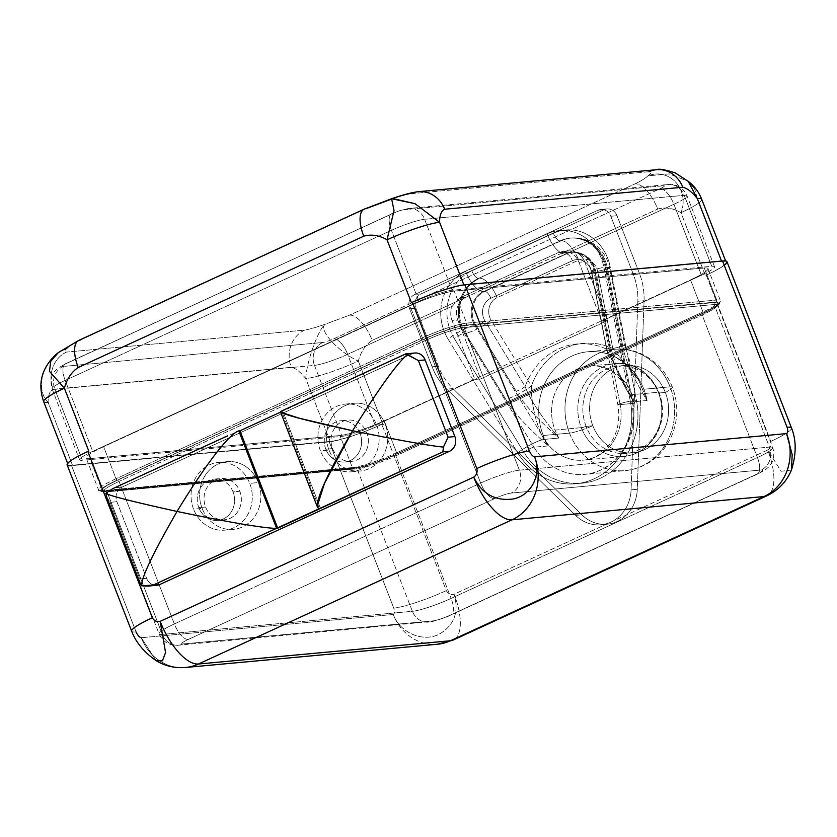 <?xml version="1.0" encoding="UTF-8"?>
<svg xmlns="http://www.w3.org/2000/svg" width="837" height="837" viewBox="0 0 837 837"><rect width="100%" height="100%" fill="white"/><g stroke="black" fill="none" stroke-linecap="round" stroke-linejoin="round"><path stroke-width="0.63" stroke-dasharray="4.18 3.14" d="M786.56 433.597L792.179 454.627L791.436 470.028L781.13 471.262L767.686 450.003L610.905 522.1A37.299 33.553 -95.3 0 0 631.088 489.833L637.292 489.258A37.299 33.553 84.7 0 1 607.16 524.203A37.299 33.553 84.7 0 1 581.778 514.786L575.574 515.362A37.299 33.553 -95.3 0 0 600.956 524.778A37.299 33.553 -95.3 0 0 610.905 522.1L454.125 594.207C450.756 595.034 448.161 593.841 446.32 590.629L381.829 424.349L382.729 423.93L358.351 361.071C360.768 351.833 365.382 344.938 372.193 340.366L414.346 320.979L432.133 366.815A61.436 55.263 -95.3 0 0 446.728 389.153L575.574 515.362A37.299 33.553 -95.3 0 0 610.905 522.1A37.299 33.553 -95.3 0 0 631.088 489.833L637.846 301.247A61.436 55.263 -95.3 0 0 633.316 274.285L615.54 228.449L657.694 209.062C665.446 206.938 673.21 208.141 680.973 212.692L705.361 275.551L706.261 275.132L770.762 441.413C771.599 445.096 770.574 447.952 767.686 450.003A48.274 20.098 -114.7 0 1 766.859 495.797A48.274 20.098 65.3 0 0 767.686 450.003L454.125 594.207A48.274 20.098 -114.7 0 1 453.298 640.002A48.274 20.098 65.3 0 0 454.125 594.207C459.241 612.004 454.271 625.323 439.216 634.174C422.915 642.649 399.94 632.772 393.244 614.484A48.274 43.419 -95.3 0 0 437.563 644.218A48.274 43.419 84.7 0 1 393.244 614.484L141.286 637.742A48.274 43.419 -95.3 0 0 185.605 667.476A48.274 43.419 84.7 0 1 141.286 637.742L155.954 660.56M615.54 228.449L633.316 274.285L639.52 273.709L617.026 215.705L610.822 216.281L615.54 228.449L588.986 240.658A45.857 41.254 -95.3 0 0 547.147 233.847L465.592 271.366A45.857 41.254 -95.3 0 0 440.9 308.769L414.346 320.979L409.628 308.811A10.975 9.866 84.7 0 1 414.765 294.498L597.827 210.307A10.975 9.866 84.7 0 1 610.822 216.281L615.54 228.449L657.694 209.062A28.521 11.875 65.3 0 0 635.063 183.847L349.563 315.141A28.521 11.875 -114.7 0 1 372.193 340.366L615.54 228.449M418.5 191.673A28.521 25.665 -95.3 0 0 410.862 193.713C406.353 194.456 399.469 196.423 390.209 199.614C399.469 196.423 406.353 194.456 410.862 193.713L648.999 171.731C651.761 171.805 651.395 173.165 647.901 175.833C645.787 178.04 641.508 180.708 635.063 183.847C641.508 180.708 645.787 178.04 647.901 175.833C670.102 167.159 689.908 190.428 680.973 212.692C673.21 208.141 665.446 206.938 657.694 209.062A28.521 11.875 65.3 0 0 635.063 183.847L349.563 315.141L325.269 324.212C316.02 327.413 309.135 329.38 304.626 330.113L66.489 352.095C63.727 352.032 64.093 350.661 67.588 347.993C69.701 345.796 73.98 343.118 80.425 339.989L365.926 208.685A28.521 11.875 65.3 0 0 364.346 209.083M78.615 340.492L78.741 340.429A28.521 11.875 -114.7 0 1 80.425 339.989L365.926 208.685L392.616 198.39M418.176 191.704A28.521 25.665 -95.3 0 0 410.862 193.713L648.999 171.731A28.521 25.665 84.7 0 1 656.606 169.691M697.284 198.526L694.407 187.875M724.246 265.287A41.693 5.503 -21.2 0 1 706.261 275.132L705.361 275.551L680.973 212.692A41.693 5.503 158.8 0 0 701.709 199.29A41.693 5.503 -21.2 0 1 680.973 212.692C689.908 190.428 670.102 167.159 647.901 175.833L669.192 173.908L688.15 181.242L669.192 173.908L647.901 175.833C651.395 173.165 651.761 171.805 648.999 171.731M463.98 285.166L721.661 261.385L463.98 285.166A41.693 5.503 158.8 0 0 412.317 302.262A41.693 5.503 158.8 0 1 463.98 285.166L463.98 285.166M726.997 261.73A41.693 5.503 -21.2 0 1 706.261 275.132A41.693 5.503 158.8 0 0 721.661 261.385A41.693 5.503 158.8 0 1 726.097 262.148L725.637 260.977M791.467 469.965L781.12 471.262L767.686 450.003C770.574 447.952 771.599 445.096 770.762 441.413L706.261 275.132A41.693 5.503 158.8 0 0 726.097 262.148M770.762 441.413A41.693 5.503 158.8 0 0 791.499 428.021A41.693 5.503 158.8 0 1 770.762 441.413M153.83 585.021A11.226 10.107 84.7 0 1 146.611 578.346L116.887 501.708A11.226 10.107 84.7 0 1 122.139 487.061L411.846 353.821L122.139 487.061L115.37 487.689L112.66 488.693L238.817 430.909L115.37 487.689L122.139 487.061A11.226 10.107 84.7 0 0 116.887 501.708L146.611 578.346L139.852 578.974L140.197 583.462L139.852 578.974L110.118 502.326L116.887 501.708L110.118 502.326L139.852 578.974L146.611 578.346A11.226 10.107 84.7 0 0 156.917 585.262M48.096 402.367C33.428 387.97 44.759 354.333 67.588 347.993C44.759 354.333 33.428 387.97 48.096 402.367C48.107 395.231 49.791 390.869 53.149 389.299C49.791 390.869 48.107 395.231 48.096 402.367L72.474 465.226L330.165 441.444L72.474 465.226A41.693 5.503 158.8 0 1 87.885 451.478A41.693 5.503 158.8 0 0 68.048 464.462A41.693 5.503 158.8 0 0 72.474 465.226L48.096 402.367A41.693 5.503 -21.2 0 1 43.66 401.603M80.425 339.989C73.98 343.118 69.701 345.796 67.588 347.993C64.093 350.661 63.727 352.032 66.489 352.095A28.521 25.665 -95.3 0 0 53.149 389.299L291.286 367.317A28.521 25.665 84.7 0 1 304.626 330.113C309.135 329.38 316.02 327.413 325.269 324.212L349.563 315.141A28.521 11.875 -114.7 0 1 372.193 340.366C365.382 344.938 360.768 351.833 358.351 361.071C338.42 352.084 317.537 329.307 325.269 324.212C318.206 329.087 306.311 362.787 305.777 378.575A41.693 5.503 158.8 0 0 358.351 361.071C338.42 352.084 317.537 329.307 325.269 324.212C318.206 329.087 306.311 362.787 305.777 378.575L330.165 441.444A41.693 5.503 158.8 0 0 381.818 424.349L382.729 423.93L358.351 361.071A41.693 5.503 -21.2 0 1 305.777 378.575C300.431 371.942 295.597 368.186 291.286 367.317A28.521 25.665 84.7 0 1 304.626 330.113L66.489 352.095A28.521 25.665 -95.3 0 0 53.149 389.299L291.286 367.317C295.597 368.186 300.431 371.942 305.777 378.575L330.165 441.444A41.693 5.503 158.8 0 0 381.818 424.349A41.693 5.503 -21.2 0 1 329.255 441.863L71.574 465.644A41.693 5.503 -21.2 0 1 67.138 464.88M67.588 347.993L58.36 352.555L67.588 347.993M365.926 208.685A28.521 11.875 65.3 0 0 364.231 209.135M390.209 199.614L392.417 198.453M141.286 637.742C139.413 637.281 137.666 635.346 136.065 631.925A41.693 5.503 158.8 0 1 131.639 631.161A41.693 5.503 158.8 0 0 136.065 631.925L71.574 465.644L329.255 441.863L393.756 608.143C394.823 611.606 394.656 613.73 393.244 614.484L141.286 637.742L156.247 660.749M136.065 631.925L71.574 465.644M381.829 424.349A41.693 5.503 -21.2 0 1 329.255 441.863L393.756 608.143A41.693 5.503 158.8 0 0 446.32 590.629L381.829 424.349M446.32 590.629C448.161 593.841 450.756 595.034 454.125 594.207C459.241 612.004 454.271 625.323 439.216 634.174C422.915 642.649 399.94 632.772 393.244 614.484C394.656 613.73 394.823 611.606 393.756 608.143A41.693 5.503 158.8 0 0 446.32 590.629M411.846 353.821L405.61 353.967L281.64 411.218L319.41 508.614L281.64 411.218L282.76 411.113L320.54 508.509L282.76 411.113L280.594 412.107L405.087 354.438L411.846 353.821A11.226 10.107 84.7 0 1 414.838 353.015M106.812 497.366L110.118 502.326L106.812 497.366M563.876 252.199L588.986 240.658A45.857 41.254 84.7 0 1 603.927 267.275L630.292 401.069A69.45 62.472 84.7 0 1 594.113 478.806A69.45 62.472 84.7 0 1 517.695 452.848L448.004 338.985A45.857 41.254 84.7 0 1 440.9 308.769L466.01 297.219A17.556 15.788 -95.3 0 0 457.797 320.111L480.605 378.92L607.484 320.561L584.676 261.761A17.556 15.788 -95.3 0 0 563.887 252.199A17.556 15.788 84.7 0 1 568.564 250.943A17.556 15.788 84.7 0 1 584.676 261.761L578.942 262.284A17.556 15.788 -95.3 0 0 569.317 252.376L562.684 251.487L557.913 252.753L563.876 252.199L466.01 297.219L460.036 297.773L557.913 252.753L563.876 252.199M630.292 401.069A69.45 62.472 84.7 0 1 594.113 478.806A69.45 62.472 84.7 0 1 517.695 452.848A22.819 4.781 -31.5 0 1 544.552 439.373A46.631 41.944 -95.3 0 0 583.431 460.141A46.631 41.944 -95.3 0 0 620.154 404.606A22.819 1.13 -11.2 0 1 617.832 404.564A22.819 1.13 -11.2 0 1 630.292 401.069A22.819 1.13 168.8 0 0 617.832 404.564A22.819 1.13 168.8 0 0 620.154 404.606L593.778 270.811A23.038 20.726 -95.3 0 0 571.399 252.376A23.038 20.726 -95.3 0 0 565.257 254.029L483.692 291.538A23.038 20.726 -95.3 0 0 474.861 325.509L544.552 439.373A22.819 4.781 148.5 0 0 517.695 452.848L448.004 338.985A22.819 4.781 -31.5 0 1 474.861 325.509A22.819 4.781 148.5 0 0 448.004 338.985A45.857 41.254 84.7 0 1 440.9 308.769A45.857 41.254 84.7 0 1 465.592 271.366A22.819 9.5 65.3 0 0 483.692 291.538A22.819 9.5 -114.7 0 1 465.592 271.366L547.147 233.847A22.819 9.5 65.3 0 0 565.257 254.029A22.819 9.5 -114.7 0 1 547.147 233.847A45.857 41.254 84.7 0 1 588.986 240.658A45.857 41.254 84.7 0 1 603.927 267.275A22.819 1.13 168.8 0 0 591.456 270.769A22.819 1.13 168.8 0 0 593.778 270.811A22.819 1.13 -11.2 0 1 591.456 270.769A22.819 1.13 -11.2 0 1 603.927 267.275L630.292 401.069M634.561 403.277C620.479 380.741 612.307 362.285 610.047 347.91L594.825 270.717L593.778 270.811L620.154 404.606L634.561 403.277L606.626 349.102L610.047 347.91C612.307 362.285 620.479 380.741 634.561 403.277A46.631 41.944 -95.3 0 0 632.071 394.666A46.631 41.944 -95.3 0 0 589.269 365.957A46.631 41.944 -95.3 0 0 555.036 430.092A46.631 41.944 -95.3 0 0 558.959 438.044C540.807 415.968 529.539 398.81 525.155 386.568A69.67 62.67 84.7 0 1 606.626 349.102L634.561 403.277A46.631 41.944 -95.3 0 0 632.071 394.666L658.311 392.25A46.631 41.944 84.7 0 1 624.088 456.395A46.631 41.944 84.7 0 1 581.286 427.676L555.036 430.092A46.631 41.944 -95.3 0 0 558.959 438.044L544.552 439.373A46.631 41.944 -95.3 0 0 583.431 460.141A46.631 41.944 -95.3 0 0 620.154 404.606L634.561 403.277M632.071 394.666A46.631 41.944 -95.3 0 0 589.269 365.957A46.631 41.944 -95.3 0 0 555.036 430.092L581.286 427.676A46.631 41.944 84.7 0 1 615.509 363.53A46.631 41.944 84.7 0 1 658.311 392.25L632.071 394.666M586.109 426.399A43.88 39.475 84.7 0 1 606.626 369.169A43.88 39.475 84.7 0 1 658.604 393.055A7.679 1.015 158.8 0 0 659.127 392.386A7.679 1.015 158.8 0 0 658.311 392.25A46.631 41.944 -95.3 0 0 615.509 363.53A46.631 41.944 -95.3 0 0 581.286 427.676A7.679 1.015 158.8 0 0 586.109 426.399L592.847 425.771A43.88 39.475 84.7 0 1 625.061 365.403A43.88 39.475 84.7 0 1 665.342 392.427L658.604 393.055A43.88 39.475 -95.3 0 0 618.323 366.031A43.88 39.475 -95.3 0 0 586.109 426.399A43.88 39.475 -95.3 0 0 626.39 453.424A43.88 39.475 -95.3 0 0 658.604 393.055L665.342 392.427A21.94 2.898 158.8 0 0 672.425 387.228A21.94 2.898 158.8 0 0 670.092 386.83A60.892 54.771 -95.3 0 0 614.201 349.332A60.892 54.771 -95.3 0 0 569.505 433.095A21.94 2.898 158.8 0 0 592.847 425.771A43.88 39.475 84.7 0 1 613.364 368.542A43.88 39.475 84.7 0 1 665.342 392.427A43.88 39.475 84.7 0 1 644.825 449.657A43.88 39.475 84.7 0 1 592.847 425.771A21.94 2.898 -21.2 0 1 569.505 433.095A60.892 54.771 -95.3 0 0 625.396 470.593A60.892 54.771 -95.3 0 0 670.092 386.83A21.94 2.898 -21.2 0 1 672.425 387.228A21.94 2.898 -21.2 0 1 665.342 392.427A43.88 39.475 84.7 0 1 633.128 452.807A43.88 39.475 84.7 0 1 592.847 425.771L586.109 426.399A7.679 1.015 -21.2 0 1 581.286 427.676A46.631 41.944 -95.3 0 0 624.088 456.395A46.631 41.944 -95.3 0 0 658.311 392.25A7.679 1.015 -21.2 0 1 659.127 392.386A7.679 1.015 -21.2 0 1 658.604 393.055A43.88 39.475 84.7 0 1 638.087 450.285A43.88 39.475 84.7 0 1 586.109 426.399M548.381 445.891L533.975 447.22A60.892 54.771 -95.3 0 0 584.739 474.349A60.892 54.771 -95.3 0 0 632.688 401.823L647.106 400.494A60.892 54.771 -95.3 0 0 643.852 389.247L670.092 386.83A60.892 54.771 84.7 0 1 625.396 470.593A60.892 54.771 84.7 0 1 569.505 433.095L543.255 435.512A60.892 54.771 -95.3 0 0 548.381 445.891C536.423 431.076 530.972 401.938 531.359 385.993A69.67 62.67 84.7 0 1 612.83 348.527L638.934 380.647L647.106 400.494A60.892 54.771 -95.3 0 0 643.852 389.247A60.892 54.771 -95.3 0 0 587.951 351.749A60.892 54.771 -95.3 0 0 543.255 435.512A60.892 54.771 -95.3 0 0 548.381 445.891L533.975 447.22A60.892 54.771 -95.3 0 0 584.739 474.349A60.892 54.771 -95.3 0 0 632.688 401.823L647.106 400.494L638.934 380.657L612.83 348.527A21.94 1.088 168.9 0 0 624.821 345.158A21.94 1.088 168.9 0 0 622.582 345.116C624.8 359.408 632.971 377.864 647.106 400.494C632.971 377.864 624.8 359.408 622.582 345.116L607.369 267.934L606.323 268.028L632.688 401.823L606.323 268.028L605.454 268.018L610.131 266.7L636.497 400.494L631.82 401.802L636.497 400.494L610.131 266.7A45.857 41.254 -95.3 0 0 553.351 233.282L471.796 270.79A45.857 41.254 -95.3 0 0 454.209 338.41L523.899 452.273A69.45 62.472 -95.3 0 0 600.317 478.241A69.45 62.472 -95.3 0 0 636.497 400.494A69.45 62.472 84.7 0 1 600.317 478.241A69.45 62.472 84.7 0 1 523.899 452.273A8.558 1.789 -31.5 0 1 533.975 447.22A8.558 1.789 148.5 0 0 523.899 452.273L454.209 338.41A8.558 1.789 -31.5 0 1 464.284 333.356L533.975 447.22L464.284 333.356L465.33 333.262L505.538 398.956C512.359 411.113 526.64 426.765 548.381 445.891C526.64 426.765 512.359 411.113 505.538 398.956A21.94 4.604 148.5 0 0 531.359 385.993L491.152 320.299A21.94 4.604 -31.5 0 1 465.33 333.262L505.538 398.956A21.94 4.604 148.5 0 0 531.359 385.993L491.152 320.299A15.359 13.821 84.7 0 1 497.042 297.658L578.608 260.14A15.359 13.821 84.7 0 1 597.618 271.334L612.83 348.527A69.67 62.67 -95.3 0 0 531.359 385.993C530.972 401.938 536.423 431.076 548.381 445.891M604.032 209.731A10.975 9.866 84.7 0 1 617.026 215.705L639.52 273.709A61.436 55.263 84.7 0 1 644.051 300.682L637.292 489.258A37.299 33.553 84.7 0 1 617.11 521.535A37.299 33.553 84.7 0 1 581.778 514.786L452.932 388.577A61.436 55.263 84.7 0 1 438.337 366.24L415.832 308.236A10.975 9.866 84.7 0 1 420.969 293.933L604.032 209.731A10.975 9.866 84.7 0 1 606.951 208.947A10.975 9.866 84.7 0 1 617.026 215.705L610.822 216.281A10.975 9.866 -95.3 0 0 600.746 209.522A10.975 9.866 -95.3 0 0 597.827 210.307L604.032 209.731L420.969 293.933L414.765 294.498L597.827 210.307L604.032 209.731M409.628 308.811L415.832 308.236A10.975 9.866 84.7 0 1 420.969 293.933L414.765 294.498A10.975 9.866 -95.3 0 0 409.628 308.811L415.832 308.236L438.337 366.24L432.133 366.815L409.628 308.811M432.133 366.815A61.436 55.263 -95.3 0 0 446.728 389.153L452.932 388.577A61.436 55.263 84.7 0 1 438.337 366.24L432.133 366.815M575.574 515.362L446.728 389.153L452.932 388.577L581.778 514.786L575.574 515.362M637.846 301.247L631.088 489.833L637.292 489.258L644.051 300.682L637.846 301.247A61.436 55.263 -95.3 0 0 633.316 274.285L639.52 273.709A61.436 55.263 84.7 0 1 644.051 300.682L637.846 301.247M622.582 345.116L607.369 267.934A21.94 1.088 -11.2 0 1 609.608 267.976A21.94 1.088 -11.2 0 1 597.618 271.334L612.83 348.527A21.94 1.088 168.9 0 0 624.821 345.158A21.94 1.088 168.9 0 0 622.582 345.116M578.608 260.14A15.359 13.821 84.7 0 1 597.618 271.334A21.94 1.088 168.8 0 0 609.608 267.976A21.94 1.088 168.8 0 0 607.369 267.934A37.299 33.553 -95.3 0 0 571.137 238.074A37.299 33.553 -95.3 0 0 561.198 240.742A21.94 9.134 -114.7 0 1 578.608 260.14A21.94 9.134 65.3 0 0 561.198 240.742A37.299 33.553 84.7 0 1 571.137 238.074A37.299 33.553 84.7 0 1 607.369 267.934L606.323 268.028A37.299 33.553 -95.3 0 0 570.091 238.168A37.299 33.553 -95.3 0 0 560.141 240.847L478.586 278.355A8.558 3.568 -114.7 0 1 471.796 270.79L553.351 233.282A45.857 41.254 84.7 0 1 610.131 266.7L606.323 268.028A37.299 33.553 -95.3 0 0 570.091 238.168A37.299 33.553 -95.3 0 0 560.141 240.847A8.558 3.568 -114.7 0 1 553.351 233.282A8.558 3.568 65.3 0 0 560.141 240.847L478.586 278.355A37.299 33.553 -95.3 0 0 464.284 333.356A8.558 1.789 148.5 0 0 454.209 338.41A45.857 41.254 84.7 0 1 471.796 270.79A8.558 3.568 65.3 0 0 478.586 278.355A37.299 33.553 -95.3 0 0 464.284 333.356L465.33 333.262A37.299 33.553 84.7 0 1 479.632 278.261A37.299 33.553 -95.3 0 0 465.33 333.262A21.94 4.604 148.5 0 0 491.152 320.299A15.359 13.821 84.7 0 1 497.042 297.658A21.94 9.134 65.3 0 0 479.632 278.261A21.94 9.134 -114.7 0 1 497.042 297.658L578.608 260.14M561.198 240.742L478.586 278.355L561.198 240.742M643.852 389.247A60.892 54.771 -95.3 0 0 587.951 351.749A60.892 54.771 -95.3 0 0 543.255 435.512L569.505 433.095A60.892 54.771 84.7 0 1 614.201 349.332A60.892 54.771 84.7 0 1 670.092 386.83L643.852 389.247M475.908 325.415L516.115 391.099C523.02 403.35 537.302 419.002 558.97 438.044L544.552 439.373L474.861 325.509L475.908 325.415L516.115 391.099A7.679 1.611 148.5 0 0 525.155 386.568L484.947 320.874A7.679 1.611 -31.5 0 1 475.908 325.415A7.679 1.611 148.5 0 0 484.947 320.874A15.359 13.821 84.7 0 1 490.838 298.234L572.403 260.715A15.359 13.821 84.7 0 1 591.414 271.91L606.626 349.102A69.67 62.67 -95.3 0 0 525.155 386.568L484.947 320.874A15.359 13.821 84.7 0 1 490.838 298.234L572.403 260.715A15.359 13.821 84.7 0 1 591.414 271.91L606.626 349.102L610.822 347.92C616.492 368.165 621.692 381.348 626.411 387.479C616.576 372.036 604.199 364.859 589.269 365.957L615.509 363.53C635.241 362.609 649.784 372.224 659.127 392.386C664.881 408.822 663.27 424.066 654.283 438.117L647.095 446.309C640.305 452.21 632.636 455.569 624.088 456.395L583.431 460.141C590.755 459.513 597.576 456.447 603.885 450.934L611.073 442.428C617.999 431.505 620.248 418.887 617.832 404.564L591.456 270.769C587.187 257.754 580.501 251.613 571.399 252.376A23.038 20.726 -95.3 0 0 565.257 254.029L566.304 253.925A7.679 3.202 -114.7 0 1 572.403 260.715A7.679 3.202 65.3 0 0 566.304 253.925L484.749 291.443A7.679 3.202 -114.7 0 1 490.838 298.234A7.679 3.202 65.3 0 0 484.749 291.443A23.038 20.726 -95.3 0 0 475.908 325.415A23.038 20.726 84.7 0 1 484.749 291.443L483.692 291.538A23.038 20.726 -95.3 0 0 474.861 325.509L475.908 325.415M610.047 347.91L594.825 270.717L595.609 270.738L591.414 271.91L594.825 270.717A23.038 20.726 -95.3 0 0 572.445 252.282A23.038 20.726 -95.3 0 0 566.304 253.925L483.692 291.538L566.304 253.925A23.038 20.726 84.7 0 1 572.445 252.282A23.038 20.726 84.7 0 1 594.825 270.717L593.778 270.811A23.038 20.726 -95.3 0 0 571.399 252.376L572.445 252.282C584.812 252.492 592.533 258.643 595.609 270.738L610.822 347.92M525.155 386.568C529.539 398.81 540.807 415.968 558.97 438.044C537.302 419.002 523.02 403.35 516.115 391.099M466.01 297.219L460.036 297.773L452.262 306.216A17.556 15.788 -95.3 0 0 452.074 320.634L457.797 320.111A17.556 15.788 84.7 0 1 466.01 297.219M480.605 378.92L474.882 379.443L452.074 320.634L457.797 320.111L480.605 378.92L474.882 379.443L375.196 425.29A26.334 3.474 -21.2 0 1 341.988 436.349L82.392 460.308A26.334 3.474 -21.2 0 1 92.698 451.363L418.95 301.32A26.334 3.474 -21.2 0 1 452.147 290.261L711.743 266.302A26.334 3.474 -21.2 0 1 701.448 275.247L601.761 321.094L607.484 320.561L480.605 378.92M103.621 446.696A35.112 4.635 158.8 0 0 89.883 458.624L339.937 435.543A35.112 4.635 158.8 0 0 384.204 420.791L690.525 279.914A35.112 4.635 158.8 0 0 704.252 267.986L454.198 291.067A35.112 4.635 158.8 0 0 409.931 305.819L103.621 446.696L116.05 478.733A35.112 4.635 158.8 0 0 98.588 490.022A35.112 4.635 158.8 0 0 102.313 490.66L89.883 458.624A35.112 4.635 -21.2 0 1 86.159 457.975A35.112 4.635 -21.2 0 1 103.621 446.696L116.05 478.733A1.538 0.638 65.3 0 0 117.264 480.093A33.574 4.436 158.8 0 0 104.133 491.497A1.538 1.381 84.7 0 1 102.313 490.66A35.112 4.635 -21.2 0 1 98.588 490.022A35.112 4.635 -21.2 0 1 116.05 478.733L422.361 337.855A35.112 4.635 -21.2 0 1 466.627 323.113A1.538 1.381 84.7 0 1 465.906 325.112L715.959 302.031A33.574 4.436 -21.2 0 1 702.829 313.436L396.518 454.313A33.574 4.436 -21.2 0 1 354.187 468.417L104.133 491.497A33.574 4.436 -21.2 0 1 117.264 480.093L423.574 339.215A33.574 4.436 -21.2 0 1 465.906 325.112A33.574 4.436 158.8 0 0 423.574 339.215A1.538 0.638 -114.7 0 1 422.361 337.855L409.931 305.819A35.112 4.635 -21.2 0 1 454.198 291.067L466.627 323.113L716.681 300.033A1.538 1.381 84.7 0 1 715.959 302.031L465.906 325.112A1.538 1.381 -95.3 0 0 466.627 323.113L716.681 300.033A35.112 4.635 -21.2 0 1 720.406 300.671A35.112 4.635 -21.2 0 1 702.944 311.96A1.538 0.638 -114.7 0 1 702.923 313.415A1.538 0.638 -114.7 0 1 702.829 313.436A33.574 4.436 158.8 0 0 715.959 302.031A1.538 1.381 -95.3 0 0 716.681 300.033L704.252 267.986A35.112 4.635 -21.2 0 1 707.987 268.635A35.112 4.635 -21.2 0 1 690.525 279.914L702.944 311.96L396.633 452.838A1.538 0.638 -114.7 0 1 396.612 454.292A1.538 0.638 -114.7 0 1 396.518 454.313L702.829 313.436A1.538 0.638 65.3 0 0 702.923 313.415A1.538 0.638 65.3 0 0 702.944 311.96L396.633 452.838A35.112 4.635 -21.2 0 1 352.367 467.58A1.538 1.381 -95.3 0 0 354.187 468.417A33.574 4.436 158.8 0 0 396.518 454.313A1.538 0.638 65.3 0 0 396.612 454.292A1.538 0.638 65.3 0 0 396.633 452.838L384.204 420.791A35.112 4.635 -21.2 0 1 339.937 435.543L352.367 467.58L102.313 490.66A1.538 1.381 -95.3 0 0 104.133 491.497L354.187 468.417A1.538 1.381 84.7 0 1 352.367 467.58L102.313 490.66L89.883 458.624L339.937 435.543L352.367 467.58A35.112 4.635 158.8 0 0 396.633 452.838L384.204 420.791L690.525 279.914L702.944 311.96A35.112 4.635 158.8 0 0 720.406 300.671A35.112 4.635 158.8 0 0 716.681 300.033L704.252 267.986L454.198 291.067L466.627 323.113A35.112 4.635 158.8 0 0 422.361 337.855L409.931 305.819L103.621 446.696M701.448 275.247A26.334 3.474 158.8 0 0 714.536 266.783A26.334 3.474 158.8 0 0 711.743 266.302L684.216 195.324A26.334 3.474 -21.2 0 1 687.01 195.806A26.334 3.474 -21.2 0 1 673.921 204.27L701.448 275.247L601.761 321.094L578.942 262.284A17.556 15.788 -95.3 0 0 569.317 252.376L673.921 204.27L701.448 275.247M601.761 321.094L607.484 320.561L584.676 261.761L578.942 262.284L601.761 321.094M452.262 306.216L460.036 297.773L557.913 252.753L569.317 252.376L673.921 204.27A17.556 7.313 65.3 0 0 659.985 188.754L333.733 338.797A17.556 7.313 -114.7 0 1 347.669 354.323L452.262 306.216A17.556 15.788 -95.3 0 0 452.074 320.634L474.882 379.443L375.196 425.29L347.669 354.323L452.262 306.216M341.988 436.349A26.334 3.474 158.8 0 0 375.196 425.29L347.669 354.323A26.334 3.474 -21.2 0 1 314.461 365.382L341.988 436.349L82.392 460.308L54.865 389.341L314.461 365.382L341.988 436.349M92.698 451.363A26.334 3.474 158.8 0 0 79.599 459.827A26.334 3.474 158.8 0 0 82.392 460.308L54.865 389.341A26.334 3.474 -21.2 0 1 52.072 388.86A26.334 3.474 -21.2 0 1 65.171 380.396L92.698 451.363L418.95 301.32L391.413 230.342L65.171 380.396L92.698 451.363M452.147 290.261A26.334 3.474 158.8 0 0 418.95 301.32L391.413 230.342A26.334 3.474 -21.2 0 1 424.621 219.284L452.147 290.261L711.743 266.302L684.216 195.324L424.621 219.284L452.147 290.261M403.832 209.731L663.417 185.772A17.556 15.788 84.7 0 1 668.104 184.517A17.556 15.788 84.7 0 1 684.216 195.324L424.621 219.284A17.556 15.788 -95.3 0 0 408.508 208.476A17.556 15.788 -95.3 0 0 403.832 209.731A8.778 1.161 158.8 0 0 392.762 213.425L66.51 363.467A8.778 1.161 158.8 0 0 63.078 366.449L322.674 342.49A8.778 1.161 158.8 0 0 333.733 338.797L659.985 188.754A8.778 1.161 158.8 0 0 663.417 185.772L403.832 209.731A17.556 15.788 84.7 0 1 408.508 208.476A17.556 15.788 84.7 0 1 424.621 219.284A26.334 3.474 158.8 0 0 391.413 230.342L65.171 380.396A26.334 3.474 158.8 0 0 52.072 388.86A26.334 3.474 158.8 0 0 54.865 389.341L314.461 365.382A26.334 3.474 158.8 0 0 347.669 354.323A17.556 7.313 65.3 0 0 333.733 338.797A8.778 1.161 -21.2 0 1 322.674 342.49A17.556 15.788 -95.3 0 0 314.461 365.382A17.556 15.788 84.7 0 1 322.674 342.49L63.078 366.449A17.556 15.788 -95.3 0 0 54.865 389.341A17.556 15.788 84.7 0 1 63.078 366.449A8.778 1.161 -21.2 0 1 66.51 363.467A17.556 7.313 65.3 0 0 65.464 363.739A17.556 7.313 65.3 0 0 65.171 380.396A17.556 7.313 -114.7 0 1 65.464 363.739A17.556 7.313 -114.7 0 1 66.51 363.467L392.762 213.425A17.556 7.313 65.3 0 0 391.716 213.697A17.556 7.313 65.3 0 0 391.413 230.342A17.556 7.313 -114.7 0 1 391.716 213.697A17.556 7.313 -114.7 0 1 392.762 213.425A8.778 1.161 -21.2 0 1 403.832 209.731M663.417 185.772A8.778 1.161 -21.2 0 1 659.985 188.754A17.556 7.313 -114.7 0 1 673.921 204.27A26.334 3.474 158.8 0 0 687.01 195.806A26.334 3.474 158.8 0 0 684.216 195.324A17.556 15.788 -95.3 0 0 668.104 184.517A17.556 15.788 -95.3 0 0 663.417 185.772M702.264 313.488A32.256 4.258 158.8 0 0 714.871 302.534L464.828 325.614A32.256 4.258 158.8 0 0 424.15 339.163L117.839 480.04A32.256 4.258 158.8 0 0 105.221 490.995L355.275 467.914A32.256 4.258 158.8 0 0 395.943 454.365L702.264 313.488A32.256 4.258 158.8 0 0 714.871 302.534A1.538 1.381 -95.3 0 0 714.16 304.532A30.718 4.059 -21.2 0 1 717.424 305.097A30.718 4.059 -21.2 0 1 702.138 314.974A1.538 0.638 -114.7 0 1 702.17 313.519A1.538 0.638 -114.7 0 1 702.264 313.488A1.538 0.638 65.3 0 0 702.17 313.519A1.538 0.638 65.3 0 0 702.138 314.974L757.433 457.525A30.718 4.059 158.8 0 0 772.718 447.649A30.718 4.059 158.8 0 0 769.444 447.094L714.16 304.532A30.718 4.059 -21.2 0 1 717.424 305.097A30.718 4.059 -21.2 0 1 702.138 314.974L757.433 457.525L451.122 598.403L395.828 455.851A30.718 4.059 -21.2 0 1 357.096 468.751L412.39 611.313L162.336 634.394L107.042 491.832A30.718 4.059 -21.2 0 1 103.778 491.267A30.718 4.059 -21.2 0 1 119.053 481.401L174.347 623.952L480.658 483.075L425.363 340.523A30.718 4.059 -21.2 0 1 464.106 327.612L519.4 470.174L769.444 447.094L714.16 304.532L464.106 327.612L714.16 304.532A1.538 1.381 84.7 0 1 714.871 302.534L464.828 325.614A1.538 1.381 -95.3 0 0 464.106 327.612A1.538 1.381 84.7 0 1 464.828 325.614A32.256 4.258 158.8 0 0 424.15 339.163A1.538 0.638 -114.7 0 1 425.363 340.523A30.718 4.059 -21.2 0 1 464.106 327.612L519.4 470.174A30.718 4.059 158.8 0 0 480.658 483.075L425.363 340.523L119.053 481.401L425.363 340.523A1.538 0.638 65.3 0 0 424.15 339.163L117.839 480.04A1.538 0.638 -114.7 0 1 119.053 481.401A1.538 0.638 65.3 0 0 117.839 480.04A32.256 4.258 158.8 0 0 105.221 490.995A1.538 1.381 84.7 0 1 107.042 491.832A30.718 4.059 -21.2 0 1 103.778 491.267A30.718 4.059 -21.2 0 1 119.053 481.401L174.347 623.952A30.718 4.059 158.8 0 0 159.072 633.829A30.718 4.059 158.8 0 0 162.336 634.394L107.042 491.832L357.096 468.751L107.042 491.832A1.538 1.381 -95.3 0 0 105.221 490.995L355.275 467.914A1.538 1.381 84.7 0 1 357.096 468.751A1.538 1.381 -95.3 0 0 355.275 467.914A32.256 4.258 158.8 0 0 395.943 454.365A1.538 0.638 65.3 0 0 395.859 454.397A1.538 0.638 65.3 0 0 395.828 455.851A30.718 4.059 -21.2 0 1 357.096 468.751L412.39 611.313A30.718 4.059 158.8 0 0 451.122 598.403L395.828 455.851L702.138 314.974L395.828 455.851A1.538 0.638 -114.7 0 1 395.859 454.397A1.538 0.638 -114.7 0 1 395.943 454.365L702.264 313.488M423.574 339.215L117.264 480.093A1.538 0.638 -114.7 0 1 116.05 478.733L422.361 337.855A1.538 0.638 65.3 0 0 423.574 339.215M329.025 450.065A34.014 30.592 84.7 0 1 344.928 405.715A34.014 30.592 84.7 0 1 385.219 424.223A34.014 30.592 84.7 0 1 369.316 468.574A34.014 30.592 84.7 0 1 329.025 450.065A34.014 30.592 84.7 0 1 353.999 403.277A34.014 30.592 84.7 0 1 385.219 424.223L376.629 425.018A34.014 30.592 -95.3 0 0 345.409 404.072A34.014 30.592 -95.3 0 0 320.435 450.85L329.025 450.065L320.435 450.85A34.014 30.592 84.7 0 1 336.338 406.5A34.014 30.592 84.7 0 1 376.629 425.018A34.014 30.592 84.7 0 1 360.726 469.369A34.014 30.592 84.7 0 1 320.435 450.85A34.014 30.592 -95.3 0 0 351.655 471.806A34.014 30.592 -95.3 0 0 376.629 425.018L385.219 424.223A34.014 30.592 84.7 0 1 360.245 471.011A34.014 30.592 84.7 0 1 329.025 450.065M202.156 508.415A34.014 30.592 84.7 0 1 218.059 464.064A34.014 30.592 84.7 0 1 258.34 482.572A34.014 30.592 84.7 0 1 242.437 526.923A34.014 30.592 84.7 0 1 202.156 508.415A34.014 30.592 84.7 0 1 227.12 461.626A34.014 30.592 84.7 0 1 258.34 482.572L249.75 483.367A34.014 30.592 -95.3 0 0 218.53 462.422A34.014 30.592 -95.3 0 0 193.567 509.21L202.156 508.415L193.567 509.21A34.014 30.592 84.7 0 1 209.47 464.859A34.014 30.592 84.7 0 1 249.75 483.367A34.014 30.592 84.7 0 1 233.847 527.718A34.014 30.592 84.7 0 1 193.567 509.21A34.014 30.592 -95.3 0 0 224.787 530.156A34.014 30.592 -95.3 0 0 249.75 483.367L258.34 482.572A34.014 30.592 84.7 0 1 233.377 529.361A34.014 30.592 84.7 0 1 202.156 508.415M449.783 615.331L756.093 474.453A17.556 7.313 65.3 0 0 757.14 474.181A17.556 7.313 65.3 0 0 757.433 457.525L451.122 598.403A17.556 7.313 -114.7 0 1 450.819 615.059A17.556 7.313 -114.7 0 1 449.783 615.331A13.162 1.737 -21.2 0 1 433.179 620.866L183.125 643.946A13.162 1.737 -21.2 0 1 188.273 639.468L494.594 498.59A13.162 1.737 -21.2 0 1 511.187 493.066L761.241 469.986A13.162 1.737 -21.2 0 1 756.093 474.453L449.783 615.331A17.556 7.313 65.3 0 0 450.819 615.059A17.556 7.313 65.3 0 0 451.122 598.403A30.718 4.059 -21.2 0 1 412.39 611.313L162.336 634.394A30.718 4.059 -21.2 0 1 159.072 633.829A30.718 4.059 -21.2 0 1 174.347 623.952A17.556 7.313 65.3 0 0 188.273 639.468A13.162 1.737 158.8 0 0 183.125 643.946A17.556 15.788 84.7 0 1 178.448 645.201A17.556 15.788 84.7 0 1 162.336 634.394A17.556 15.788 -95.3 0 0 178.448 645.201A17.556 15.788 -95.3 0 0 183.125 643.946L433.179 620.866A17.556 15.788 84.7 0 1 428.502 622.121A17.556 15.788 84.7 0 1 412.39 611.313A17.556 15.788 -95.3 0 0 428.502 622.121A17.556 15.788 -95.3 0 0 433.179 620.866A13.162 1.737 158.8 0 0 449.783 615.331M494.594 498.59L188.273 639.468A17.556 7.313 -114.7 0 1 174.347 623.952L480.658 483.075A17.556 7.313 65.3 0 0 494.594 498.59A17.556 7.313 -114.7 0 1 480.658 483.075A30.718 4.059 -21.2 0 1 519.4 470.174A17.556 15.788 84.7 0 1 511.187 493.066A13.162 1.737 158.8 0 0 494.594 498.59M761.241 469.986L511.187 493.066A17.556 15.788 -95.3 0 0 519.4 470.174L769.444 447.094A17.556 15.788 84.7 0 1 761.241 469.986A17.556 15.788 -95.3 0 0 769.444 447.094A30.718 4.059 -21.2 0 1 772.718 447.649A30.718 4.059 -21.2 0 1 757.433 457.525A17.556 7.313 -114.7 0 1 757.14 474.181A17.556 7.313 -114.7 0 1 756.093 474.453A13.162 1.737 158.8 0 0 761.241 469.986M332.571 448.601A20.737 18.655 -95.3 0 0 357.127 459.89A20.737 18.655 -95.3 0 0 366.826 432.855A20.737 18.655 -95.3 0 0 342.27 421.566A20.737 18.655 -95.3 0 0 332.571 448.601L325.813 449.228A20.737 18.655 -95.3 0 0 344.844 461.993A20.737 18.655 -95.3 0 0 360.067 433.472L366.826 432.855A20.737 18.655 84.7 0 1 351.603 461.375A20.737 18.655 84.7 0 1 332.571 448.601A20.737 18.655 84.7 0 1 347.794 420.08A20.737 18.655 84.7 0 1 366.826 432.855L360.067 433.472A20.737 18.655 -95.3 0 0 335.501 422.193A20.737 18.655 -95.3 0 0 325.813 449.228A20.737 18.655 -95.3 0 0 350.368 460.517A20.737 18.655 -95.3 0 0 360.067 433.472A20.737 18.655 -95.3 0 0 341.036 420.708A20.737 18.655 -95.3 0 0 325.813 449.228L332.571 448.601M205.557 507.023A20.737 18.655 -95.3 0 0 230.112 518.302A20.737 18.655 -95.3 0 0 239.811 491.267A20.737 18.655 -95.3 0 0 215.245 479.988A20.737 18.655 -95.3 0 0 205.557 507.023L198.787 507.64A20.737 18.655 -95.3 0 0 217.829 520.415A20.737 18.655 -95.3 0 0 233.042 491.894L239.811 491.267A20.737 18.655 84.7 0 1 224.588 519.787A20.737 18.655 84.7 0 1 205.557 507.023A20.737 18.655 84.7 0 1 220.78 478.502A20.737 18.655 84.7 0 1 239.811 491.267L233.042 491.894A20.737 18.655 -95.3 0 0 208.486 480.605A20.737 18.655 -95.3 0 0 198.787 507.64A20.737 18.655 -95.3 0 0 223.353 518.93A20.737 18.655 -95.3 0 0 233.042 491.894A20.737 18.655 -95.3 0 0 214.01 479.12A20.737 18.655 -95.3 0 0 198.787 507.64L205.557 507.023M607.16 524.203L600.956 524.778M68.048 464.462L67.63 463.405M625.061 365.403L618.323 366.031M672.425 387.228C661.785 360.067 635.471 346.56 614.201 349.332L587.951 351.749C608.583 350.201 625.532 359.764 638.809 380.427L630.543 363.75L624.821 345.158L609.608 267.976C607.243 256.896 601.28 248.443 591.717 242.625C585.304 238.974 578.44 237.457 571.137 238.074L570.091 238.168C576.191 237.593 582.154 238.974 587.982 242.311C596.875 247.595 602.692 256.164 605.454 268.018L631.82 401.802C634.917 419.41 632.134 435.303 623.492 449.479L614.013 460.999C605.297 468.898 595.536 473.344 584.739 474.349L625.396 470.593C645.997 468.071 661.199 457.012 671.002 437.416C678.221 421.011 678.692 404.281 672.425 387.228M633.128 452.807L626.39 453.424M606.951 208.947L600.746 209.522M568.564 250.943L562.673 251.487M714.536 266.783L687.01 195.806C682.563 185.301 671.724 183.585 668.104 184.517L408.508 208.476L398.36 211.008L65.464 363.739L57.303 368.678C55.158 370.906 48.525 375.792 52.072 388.86L79.599 459.827M707.987 268.635L720.406 300.671L720.186 302.764C718.01 303.977 724.947 302.398 702.923 313.415L396.612 454.292C379.527 462.715 352.618 469.735 353.779 468.532L103.725 491.612C99.917 491.633 98.211 491.099 98.588 490.022L86.159 457.975M717.424 305.097L717.393 304.542C715.572 305.118 722.906 303.13 702.17 313.519L395.859 454.397C378.45 462.003 365.058 466.481 355.683 467.81L103.422 490.838L159.072 633.829C164.136 645.725 176.335 645.798 178.448 645.201L432.938 621.378C441.842 618.825 447.805 616.712 450.819 615.059L757.14 474.181C762.57 471.576 766.022 469.505 767.498 467.956C769.852 466.408 776.276 458.927 772.718 447.649L717.424 305.097M345.409 404.072L353.999 403.277M351.655 471.806L360.245 471.011M344.844 461.993L351.603 461.375M341.036 420.708L347.794 420.08M218.53 462.422L227.12 461.626M224.787 530.156L233.377 529.361M217.829 520.415L224.588 519.787M214.01 479.12L220.78 478.502"/><path stroke-width="1.26" d="M155.954 660.56L162.483 660.811L165.548 652.525L160.17 621.347A48.274 20.098 65.3 0 0 198.463 664.013L512.035 519.808L763.993 496.55L450.432 640.755L198.463 664.013A48.274 20.098 -114.7 0 1 160.17 621.347L473.732 477.132A48.274 20.098 65.3 0 0 512.035 519.808L198.463 664.013A48.274 43.419 84.7 0 1 185.605 667.476A48.274 43.419 -95.3 0 0 198.463 664.013L450.432 640.755A48.274 43.419 84.7 0 1 437.563 644.218A48.274 43.419 -95.3 0 0 450.432 640.755A48.274 20.098 65.3 0 0 453.298 640.002A48.274 20.098 -114.7 0 1 450.432 640.755L763.993 496.55A48.274 20.098 65.3 0 0 766.859 495.797A48.274 20.098 -114.7 0 1 763.993 496.55L512.035 519.808A48.274 43.419 -95.3 0 0 534.602 456.856L786.56 433.597C787.973 432.834 788.14 430.72 787.062 427.247L722.572 260.966A41.693 5.503 -21.2 0 1 724.246 265.287M365.926 208.685L390.209 199.614M364.346 209.083A28.521 11.875 65.3 0 0 364.231 209.135A28.521 11.875 65.3 0 0 363.739 236.191C371.502 234.067 379.255 235.281 387.029 239.821L411.406 302.68L412.317 302.262A41.693 5.503 -21.2 0 1 464.88 284.758L722.572 260.966L464.88 284.758L529.382 451.038A41.693 5.503 158.8 0 0 476.808 468.542C477.645 472.225 476.619 475.081 473.732 477.132C481.976 493.809 494.949 501.122 512.642 499.051C531.035 495.975 541.968 474.83 534.602 456.856C532.719 456.395 530.982 454.46 529.382 451.038C530.982 454.46 532.719 456.395 534.602 456.856A48.274 43.419 84.7 0 1 512.035 519.808A48.274 20.098 -114.7 0 1 473.732 477.132C476.619 475.081 477.645 472.225 476.808 468.542L412.317 302.262A41.693 5.503 -21.2 0 1 464.88 284.758L529.382 451.038A41.693 5.503 158.8 0 0 476.808 468.542L412.317 302.262L411.406 302.68L387.029 239.821L394.039 210.558L391.59 198.725L415.026 203.673L439.592 222.307C439.603 215.172 441.287 210.819 444.656 209.24A28.521 25.665 -95.3 0 0 418.5 191.673C412.202 192.395 403.497 194.665 392.386 198.463L415.037 203.673L439.592 222.307L463.855 284.862L439.592 222.307A41.693 5.503 158.8 0 0 387.029 239.821C379.255 235.281 371.502 234.067 363.739 236.191L78.239 367.495C71.438 372.067 66.824 378.973 64.397 388.201L88.785 451.059L87.875 451.478L152.376 617.758C154.207 620.97 156.812 622.173 160.17 621.347L473.732 477.132C481.976 493.809 494.949 501.122 512.642 499.051C531.035 495.975 541.968 474.83 534.602 456.856L786.56 433.597A48.274 43.419 84.7 0 1 763.993 496.55A48.274 43.419 -95.3 0 0 786.56 433.597L792.179 454.627L791.436 470.038C796.385 454.135 796.405 440.126 791.499 428.01A41.693 5.503 158.8 0 0 791.499 428.01A41.693 5.503 158.8 0 0 787.062 427.247C788.14 430.72 787.973 432.834 786.56 433.597M418.469 191.673L656.606 169.691A28.521 25.665 84.7 0 1 682.783 187.258L444.656 209.24A28.521 25.665 -95.3 0 0 418.469 191.673A28.521 25.665 -95.3 0 0 418.176 191.704M648.999 171.731A28.521 25.665 84.7 0 1 656.595 169.691A28.521 25.665 84.7 0 1 682.783 187.258C687.093 188.126 691.927 191.882 697.284 198.526C691.927 191.882 687.093 188.126 682.783 187.258L444.656 209.24C441.287 210.819 439.603 215.172 439.592 222.307A41.693 5.503 -21.2 0 0 387.029 239.821L394.039 210.568L391.59 198.725L364.231 209.135A28.521 11.875 65.3 0 0 363.739 236.191L78.239 367.495A28.521 11.875 -114.7 0 1 78.741 340.429A28.521 11.875 -114.7 0 1 80.425 339.989M694.407 187.875L688.15 181.242L697.284 198.526A41.693 5.503 -21.2 0 1 701.709 199.29A41.693 5.503 158.8 0 0 697.284 198.526L721.536 261.06L697.284 198.526M722.572 260.966A41.693 5.503 -21.2 0 1 726.997 261.73L791.499 428.01A41.693 5.503 158.8 0 0 787.062 427.247L722.572 260.966M411.846 353.821A11.226 10.107 84.7 0 1 425.154 359.931L454.878 436.569A11.226 10.107 84.7 0 1 449.626 451.216L159.909 584.456A11.226 10.107 84.7 0 1 153.83 585.021M58.13 352.722L78.741 340.429A28.521 11.875 -114.7 0 0 78.239 367.495C71.438 372.067 66.824 378.973 64.397 388.201L49.435 371.314L50.754 361.281L58.36 352.555L50.754 361.27L49.435 371.314L64.397 388.201A41.693 5.503 158.8 0 0 43.66 401.603A41.693 5.503 -21.2 0 1 64.397 388.201L88.785 451.059L87.875 451.478L152.376 617.758A41.693 5.503 158.8 0 0 131.639 631.161A41.693 5.503 158.8 0 0 131.639 631.171L67.138 464.88A41.693 5.503 -21.2 0 1 87.875 451.478A41.693 5.503 -21.2 0 0 71.574 465.644M67.63 463.405L43.66 401.603A41.693 5.503 158.8 0 0 48.096 402.367M156.247 660.749L162.493 660.801L165.548 652.515L160.17 621.347C156.812 622.173 154.207 620.97 152.376 617.758A41.693 5.503 158.8 0 0 131.639 631.161C135.939 642.46 144.142 652.316 156.247 660.749C165.14 666.074 174.923 668.324 185.605 667.476L437.563 644.218L453.298 640.002L766.859 495.797C778.347 490.304 786.539 481.725 791.436 470.038M141.286 637.742C139.413 637.281 137.666 635.346 136.065 631.925M448.119 437.196L418.385 360.548L425.154 359.931L454.878 436.569L448.119 437.196L418.385 360.548L407.525 354.543C397.523 362.609 379.203 388.002 352.576 430.72C399.552 440.398 429.831 445.849 443.422 447.084L448.119 437.196L454.878 436.569A11.226 10.107 84.7 0 1 449.626 451.216L442.867 451.844L443.422 447.084L448.119 437.196M148.139 586.078L156.917 585.262A11.226 10.107 84.7 0 0 159.909 584.456L147.982 586.088L141.777 585.806L140.197 583.462L141.777 585.806C140.836 578.754 152.585 553.968 177.036 511.449C152.585 553.968 140.836 578.754 141.777 585.806L153.15 585.084L276.597 528.304C270.477 528.649 243.546 525.427 177.036 511.449C214.356 450.264 233.01 432.091 238.817 430.909C233.01 432.091 214.356 450.264 177.036 511.449C243.546 525.427 270.477 528.649 276.597 528.304L238.817 430.909L239.947 430.804L238.817 430.909L276.597 528.304L277.727 528.199L239.947 430.804L280.594 412.107L239.947 430.804L277.727 528.199L442.867 451.844L153.15 585.084L159.909 584.456L449.626 451.216L442.867 451.844L443.422 447.084C429.831 445.849 399.552 440.398 352.576 430.72L324.505 483.326L317.307 505.977M319.41 508.614C314.419 508.436 316.637 491.779 352.576 430.72C287.436 416.617 276.974 411.867 281.64 411.218M177.036 511.449C132.246 501.562 108.528 495.504 105.88 493.265L106.812 497.366L105.88 493.265C108.528 495.504 132.246 501.562 177.036 511.449M112.66 488.693L105.88 493.265L112.66 488.693M280.991 412.285L299.343 418.249L352.576 430.72C379.203 388.002 397.523 362.609 407.525 354.543L405.087 354.438M405.704 353.915L418.385 360.548L425.154 359.931A11.226 10.107 84.7 0 0 414.838 353.015L406.06 353.821M725.637 260.977L701.709 199.29C698.937 192.248 694.616 186.389 688.746 181.702L675.281 172.903C664.923 169.576 658.688 168.509 656.595 169.691M58.14 352.712C42.028 366.533 37.205 382.833 43.66 401.603M364.231 209.135L78.73 340.429M317.579 507.473L280.468 411.783M140.302 583.713L106.665 497.011M280.688 411.417L405.683 353.925M112.336 488.839L227.591 435.836"/></g></svg>
